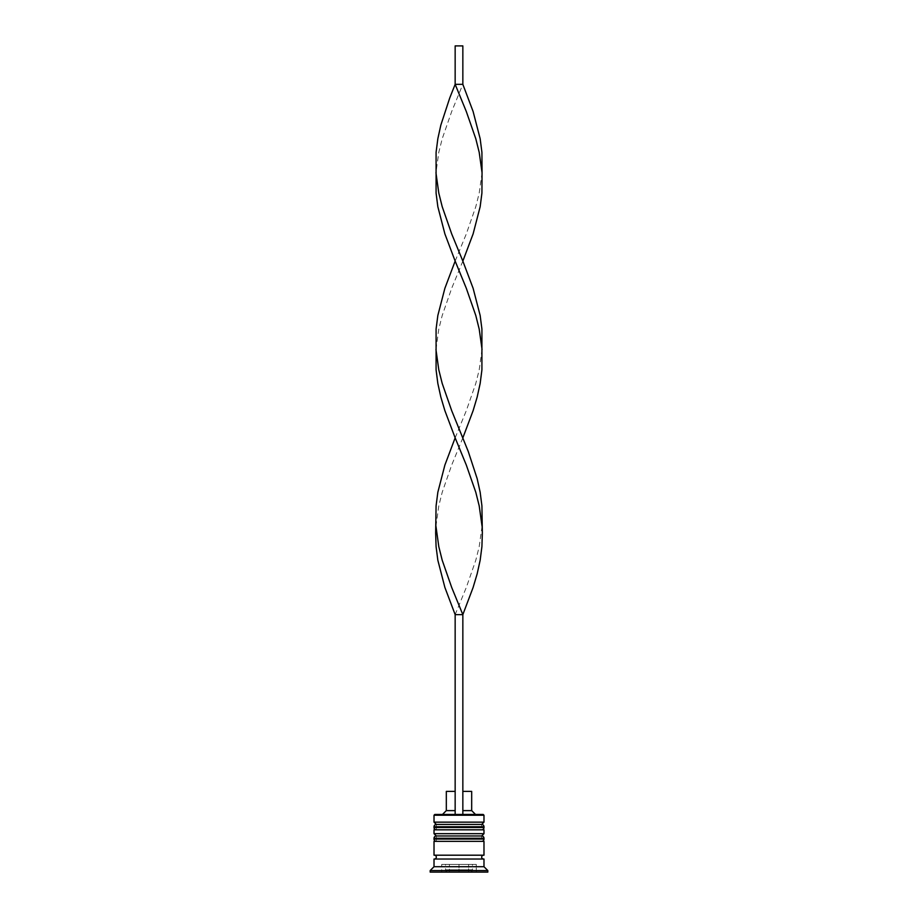 <?xml version="1.0" encoding="UTF-8"?>
<svg xmlns="http://www.w3.org/2000/svg" width="918" height="918" viewBox="0 0 918 918"><rect width="100%" height="100%" fill="white"/><g stroke="black" fill="none" stroke-linecap="round" stroke-linejoin="round"><path stroke-width="0.69" stroke-dasharray="4.59 3.44" d="M481.675 829.826L436.325 829.826L481.675 829.826L436.325 829.826L481.675 829.826L481.675 824.444L436.325 824.444L436.325 829.826M481.675 841.358L436.325 841.358L481.675 841.358L436.325 841.358L481.675 841.358L481.675 835.977L436.325 835.977L436.325 841.358M483.591 859.03L434.409 859.03L483.591 859.03M470.142 872.1A2.306 2.306 0 0 0 472.449 869.794L472.449 864.412L445.551 864.412L445.551 869.794L472.449 869.794L445.551 869.794A2.306 2.306 0 0 0 447.858 872.1L470.142 872.1L447.858 872.1M483.591 855.197L434.409 855.197L483.591 855.197M462.844 791.396L462.844 810.617L462.844 791.396L471.68 791.396M462.844 810.617L462.844 814.461L462.844 810.617L471.68 810.617M462.844 814.461L455.156 814.461L455.156 810.617L455.156 814.461L442.476 814.461L475.524 814.461L462.844 814.461L462.844 614.635L455.156 614.635L466.31 587.44L475.788 560.244L479.196 546.646L482.053 526.244M483.212 814.461L434.788 814.461M476.293 872.1L459 872.1L476.293 872.1L476.293 864.412L459 864.412L459 872.1L441.707 872.1L468.605 872.1L449.395 872.1L459 872.1L459 864.412L476.293 864.412L476.293 872.1M430.175 872.1L487.825 872.1M430.175 870.562L487.825 870.562M434.019 859.03L483.981 859.03M434.019 866.718L483.981 866.718M434.019 855.197L483.981 855.197M434.019 841.358L483.981 841.358M436.325 835.977L481.675 835.977M434.019 829.826L483.981 829.826M483.981 833.67L434.019 833.67M436.325 824.444L481.675 824.444M434.019 815.23L483.981 815.23M483.981 822.149L434.019 822.149M441.707 864.412L459 864.412L441.707 864.412L441.707 872.1L441.707 864.412M445.551 864.412L472.449 864.412M459 864.412L468.605 864.412L468.605 872.1L468.605 864.412L459 864.412L459 872.1L459 864.412L449.395 864.412L449.395 872.1L449.395 864.412L459 864.412M446.32 810.617L455.156 810.617L455.156 791.396L455.156 810.617M446.32 791.396L455.156 791.396M455.156 814.461L455.156 614.635M455.156 261.091L466.31 233.906L475.788 206.711L479.196 193.113L482.053 172.71M435.947 349.483L438.804 329.08L442.212 315.482L451.69 288.286L462.844 261.091M455.156 437.863L466.31 410.667L475.788 383.472L479.196 369.874L482.053 349.483M462.844 84.33L455.156 84.33L455.156 45.9L462.844 45.9L462.844 84.33L451.69 111.526L442.212 138.721L438.804 152.319L435.947 172.71M435.947 526.244L438.804 505.852L442.212 492.255L451.69 465.059L462.844 437.863M434.019 826.751L483.981 826.751M483.981 827.52L434.019 827.52M434.019 838.283L483.981 838.283M483.981 839.052L434.019 839.052"/><path stroke-width="1.38" d="M483.981 826.751L434.019 826.751A2.306 2.306 0 0 1 436.325 824.444L434.019 822.149L483.981 822.149L481.675 824.444L436.325 824.444L481.675 824.444A2.306 2.306 0 0 1 483.981 826.751L483.981 827.52A2.306 2.306 0 0 1 481.675 829.826M436.325 829.826A2.306 2.306 0 0 1 434.019 827.52L483.981 827.52M434.019 826.751L434.019 827.52M483.981 838.283L434.019 838.283A2.306 2.306 0 0 1 436.325 835.977L434.019 833.67L483.981 833.67L481.675 835.977L436.325 835.977L481.675 835.977A2.306 2.306 0 0 1 483.981 838.283L483.981 839.052A2.306 2.306 0 0 1 481.675 841.358M436.325 841.358A2.306 2.306 0 0 1 434.019 839.052L483.981 839.052M434.019 838.283L434.019 839.052M434.409 859.03A1.916 1.916 0 0 0 436.325 857.114A1.916 1.916 0 0 0 434.409 855.197M483.591 859.03A1.916 1.916 0 0 1 481.675 857.114A1.916 1.916 0 0 1 483.591 855.197M434.019 815.23L434.788 814.461L483.212 814.461L483.981 815.23L434.019 815.23L434.019 822.149M434.019 866.718L434.019 859.03L483.981 859.03L483.981 866.718L434.019 866.718L430.175 870.562L430.175 872.1L487.825 872.1L487.825 870.562L430.175 870.562M483.981 866.718L487.825 870.562M483.981 815.23L483.981 822.149M483.981 833.67L483.981 829.826L434.019 829.826L434.019 833.67M483.981 841.358L434.019 841.358L434.019 855.197L483.981 855.197L483.981 841.358M462.844 791.396L471.68 791.396L471.68 810.617L475.524 814.461M471.68 810.617L462.844 810.617M455.156 810.617L446.32 810.617L442.476 814.461M455.156 791.396L446.32 791.396L446.32 810.617M462.844 814.461L462.844 614.635L455.156 614.635L444.886 587.44L437.84 560.244L436.084 546.646L435.648 533.048L436.084 505.852L437.84 492.255L444.886 465.059L455.156 437.863L444.886 410.667L440.835 397.069L437.84 383.472L436.084 369.874L436.084 329.08L437.84 315.482L444.886 288.286L455.156 261.091L444.886 233.906L437.84 206.711L436.084 193.113L436.084 152.319L437.84 138.721L440.835 125.123L449.751 97.928L455.156 84.33L462.844 84.33L473.114 111.526L480.16 138.721L481.916 152.319L482.053 172.71L479.196 152.319L475.788 138.721L466.31 111.526L455.156 84.33L455.156 45.9L462.844 45.9L462.844 84.33M455.156 814.461L455.156 614.635M435.947 526.244L438.804 546.646L442.212 560.244L451.69 587.44L462.844 614.635L473.114 587.44L477.165 573.842L480.16 560.244L481.916 546.646L482.352 533.048L481.916 505.852L480.16 492.255L477.165 478.657L468.249 451.461L451.69 410.667L442.212 383.472L438.804 369.874L435.947 349.483M482.053 526.244L479.196 505.852L475.788 492.255L466.31 465.059L455.156 437.863M462.844 437.863L473.114 410.667L477.165 397.069L480.16 383.472L481.916 369.874L481.916 329.08L480.16 315.482L473.114 288.286L462.844 261.091L473.114 233.906L480.16 206.711L481.916 193.113L482.053 172.71M462.844 261.091L451.69 233.906L442.212 206.711L438.804 193.113L435.947 172.71M482.053 349.483L479.196 329.08L475.788 315.482L466.31 288.286L455.156 261.091"/></g></svg>
